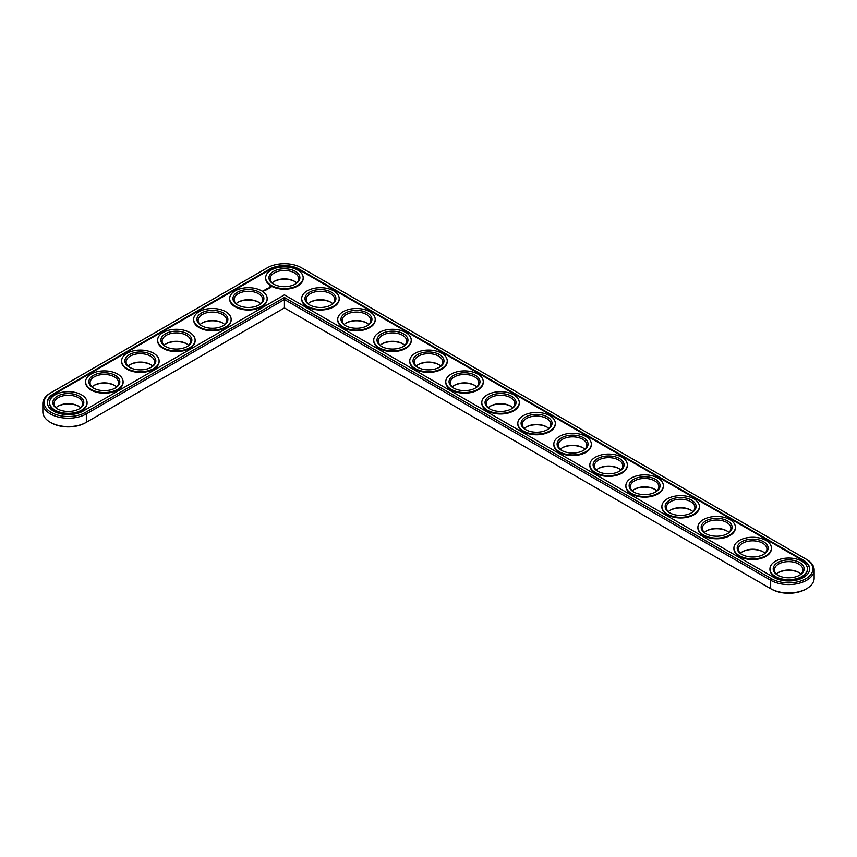 <?xml version="1.0" encoding="UTF-8"?>
<svg xmlns="http://www.w3.org/2000/svg" width="857" height="857" viewBox="0 0 857 857"><rect width="100%" height="100%" fill="white"/><g stroke="black" fill="none" stroke-linecap="round" stroke-linejoin="round"><path stroke-width="1.29" d="M50.306 393.106L51.174 392.613L50.306 393.106A25.464 14.708 0 0 0 42.85 403.508L42.85 411.906A25.464 14.708 0 0 0 50.306 422.308A25.464 14.708 0 0 0 86.332 422.308L284.428 307.931L771.536 589.166A24.242 14.001 0 0 0 805.826 589.166L806.694 588.663A25.464 14.708 0 0 0 814.15 578.261L814.15 569.862A25.464 14.708 0 0 0 806.694 559.471L301.568 267.834A24.242 14.001 0 0 0 267.288 267.834L51.174 392.613A24.242 14.001 0 0 0 51.174 412.41A24.242 14.001 0 0 0 85.464 412.41L284.428 297.529L771.536 578.764A24.242 14.001 0 0 0 805.826 578.764A24.242 14.001 0 0 0 805.826 558.968L806.694 559.471M50.306 422.308L51.174 422.801A24.242 14.001 0 0 0 85.464 422.801L86.332 422.308L85.464 422.801M294.926 281.567A15.49 8.945 0 0 0 273.929 281.567M330.941 302.36A15.49 8.945 0 0 0 309.945 302.36M258.91 302.36A15.49 8.945 0 0 0 237.914 302.36M366.967 323.153A15.49 8.945 0 0 0 345.96 323.153M402.983 343.946A15.49 8.945 0 0 0 381.986 343.946M222.895 323.153A15.49 8.945 0 0 0 201.888 323.153M438.998 364.739A15.49 8.945 0 0 0 418.002 364.739M475.014 385.543A15.49 8.945 0 0 0 454.017 385.543M511.04 406.336A15.49 8.945 0 0 0 490.033 406.336M186.869 343.946A15.49 8.945 0 0 0 165.872 343.946M150.853 364.739A15.49 8.945 0 0 0 129.857 364.739M114.838 385.543A15.49 8.945 0 0 0 93.841 385.543M78.823 406.336A15.49 8.945 0 0 0 57.815 406.336M547.055 427.129A15.49 8.945 0 0 0 526.059 427.129M583.071 447.922A15.49 8.945 0 0 0 562.074 447.922M619.086 468.715A15.49 8.945 0 0 0 598.09 468.715M655.112 489.508A15.49 8.945 0 0 0 634.105 489.508M691.128 510.311A15.49 8.945 0 0 0 670.131 510.311M727.143 531.104A15.49 8.945 0 0 0 706.147 531.104M763.159 551.897A15.49 8.945 0 0 0 742.162 551.897M799.185 572.69A15.49 8.945 0 0 0 778.177 572.69M771.536 589.166L770.668 588.663A25.464 14.708 0 0 0 806.694 588.663M296.693 282.939A14.258 8.238 0 0 0 294.508 281.31A14.258 8.238 0 0 0 274.347 281.31A14.258 8.238 0 0 0 272.162 282.939M332.709 303.732A14.258 8.238 0 0 0 330.534 302.114A14.258 8.238 0 0 0 310.363 302.114A14.258 8.238 0 0 0 308.177 303.732M260.678 303.732A14.258 8.238 0 0 0 258.493 302.114A14.258 8.238 0 0 0 238.321 302.114A14.258 8.238 0 0 0 236.146 303.732M368.735 324.524A14.258 8.238 0 0 0 366.55 322.907A14.258 8.238 0 0 0 346.378 322.907A14.258 8.238 0 0 0 344.193 324.524M404.75 345.317A14.258 8.238 0 0 0 402.565 343.7A14.258 8.238 0 0 0 382.393 343.7A14.258 8.238 0 0 0 380.219 345.317M224.663 324.524A14.258 8.238 0 0 0 222.477 322.907A14.258 8.238 0 0 0 202.306 322.907A14.258 8.238 0 0 0 200.12 324.524M440.766 366.11A14.258 8.238 0 0 0 438.58 364.493A14.258 8.238 0 0 0 418.42 364.493A14.258 8.238 0 0 0 416.234 366.11M476.781 386.914A14.258 8.238 0 0 0 474.607 385.286A14.258 8.238 0 0 0 454.435 385.286A14.258 8.238 0 0 0 452.25 386.914M512.807 407.707A14.258 8.238 0 0 0 510.622 406.079A14.258 8.238 0 0 0 490.45 406.079A14.258 8.238 0 0 0 488.265 407.707M188.636 345.317A14.258 8.238 0 0 0 186.462 343.7A14.258 8.238 0 0 0 166.29 343.7A14.258 8.238 0 0 0 164.105 345.317M152.621 366.11A14.258 8.238 0 0 0 150.436 364.493A14.258 8.238 0 0 0 130.275 364.493A14.258 8.238 0 0 0 128.089 366.11M116.606 386.914A14.258 8.238 0 0 0 114.42 385.286A14.258 8.238 0 0 0 94.249 385.286A14.258 8.238 0 0 0 92.074 386.914M80.59 407.707A14.258 8.238 0 0 0 78.405 406.079A14.258 8.238 0 0 0 58.233 406.079A14.258 8.238 0 0 0 56.048 407.707M548.823 428.5A14.258 8.238 0 0 0 546.637 426.882A14.258 8.238 0 0 0 526.466 426.882A14.258 8.238 0 0 0 524.291 428.5M584.838 449.293A14.258 8.238 0 0 0 582.653 447.675A14.258 8.238 0 0 0 562.492 447.675A14.258 8.238 0 0 0 560.307 449.293M620.854 470.086A14.258 8.238 0 0 0 618.679 468.468A14.258 8.238 0 0 0 598.507 468.468A14.258 8.238 0 0 0 596.322 470.086M656.88 490.89A14.258 8.238 0 0 0 654.694 489.261A14.258 8.238 0 0 0 634.523 489.261A14.258 8.238 0 0 0 632.337 490.89M692.895 511.683A14.258 8.238 0 0 0 690.71 510.054A14.258 8.238 0 0 0 670.538 510.054A14.258 8.238 0 0 0 668.364 511.683M728.911 532.476A14.258 8.238 0 0 0 726.725 530.847A14.258 8.238 0 0 0 706.564 530.847A14.258 8.238 0 0 0 704.379 532.476M764.926 553.268A14.258 8.238 0 0 0 762.751 551.651A14.258 8.238 0 0 0 742.58 551.651A14.258 8.238 0 0 0 740.394 553.268M800.952 574.061A14.258 8.238 0 0 0 798.767 572.444A14.258 8.238 0 0 0 778.595 572.444A14.258 8.238 0 0 0 776.41 574.061M284.428 307.931L284.428 299.532L770.668 580.264A25.464 14.708 0 0 0 798.424 583.446A25.464 14.708 0 0 0 814.15 569.862M42.85 403.508A25.464 14.708 0 0 0 58.576 417.091A25.464 14.708 0 0 0 86.332 413.899L284.428 299.532L284.428 297.529M273.929 284.31A14.258 8.238 180 0 1 270.169 278.739A14.258 8.238 180 0 1 284.428 270.501A14.258 8.238 180 0 1 298.686 278.739A14.258 8.238 180 0 1 294.926 284.31M273.479 284.063L273.479 284.063A15.49 8.945 180 0 1 273.479 271.412A15.49 8.945 180 0 1 295.376 271.412A15.49 8.945 180 0 1 295.376 284.063A15.49 8.945 180 0 1 273.479 284.063M803.523 560.296L299.264 269.173A20.986 12.116 0 0 0 269.591 269.173L53.477 393.941A20.986 12.116 0 0 0 47.328 402.511A20.986 12.116 0 0 0 60.29 413.695A20.986 12.116 0 0 0 83.161 411.071L284.428 294.872L773.839 577.436A20.986 12.116 0 0 0 796.71 580.06A20.986 12.116 0 0 0 809.672 568.866A20.986 12.116 0 0 0 803.523 560.296L803.523 560.96A20.986 12.116 0 0 1 809.661 569.198M271.176 285.392A18.747 10.82 180 0 1 265.681 277.732A18.747 10.82 180 0 1 284.428 266.913A18.747 10.82 180 0 1 303.174 277.732A18.747 10.82 180 0 1 291.605 287.738A18.747 10.82 180 0 1 271.176 285.392M299.264 269.173L299.264 269.837A20.986 12.116 0 0 0 269.591 269.837L53.477 394.606A20.986 12.116 0 0 0 47.339 402.844M299.264 269.837L803.523 560.96M303.164 278.075A18.747 10.82 180 0 1 303.174 278.407A18.747 10.82 180 0 1 291.605 288.402A18.747 10.82 180 0 1 271.176 286.056A18.747 10.82 180 0 1 265.681 278.407A18.747 10.82 180 0 1 265.691 278.075M271.005 287.588L270.491 286.816L269.152 287.106L269.666 287.877L271.005 287.588M269.312 288.123L268.155 288.123L269.312 288.123M268.627 288.541L267.663 288.284L268.627 288.638M339.179 298.868A18.747 10.82 180 0 1 339.19 299.2A18.747 10.82 180 0 1 327.62 309.195A18.747 10.82 180 0 1 307.192 306.849A18.747 10.82 180 0 1 301.696 299.2A18.747 10.82 180 0 1 301.707 298.868M267.995 289.013L266.763 288.852L267.984 288.959M266.506 289.302L267.309 289.355L265.884 289.312L266.634 289.762M265.97 290.169L265.616 289.462L265.97 290.169M265.745 290.309L264.952 289.848L265.745 290.255M265.038 290.716L264.245 290.255L265.038 290.716M263.495 290.748L264.192 290.802L263.495 290.694M263.378 291.262L262.563 291.091L263.378 291.262M267.148 298.868A18.747 10.82 180 0 1 267.159 299.2A18.747 10.82 180 0 1 255.579 309.195A18.747 10.82 180 0 1 235.15 306.849A18.747 10.82 180 0 1 229.665 299.2A18.747 10.82 180 0 1 229.676 298.868M375.195 319.661A18.747 10.82 180 0 1 375.205 319.993A18.747 10.82 180 0 1 363.636 329.988A18.747 10.82 180 0 1 343.207 327.642A18.747 10.82 180 0 1 337.722 319.993A18.747 10.82 180 0 1 337.733 319.661M411.221 340.454A18.747 10.82 180 0 1 411.231 340.786A18.747 10.82 180 0 1 399.651 350.781A18.747 10.82 180 0 1 379.223 348.435A18.747 10.82 180 0 1 373.738 340.786A18.747 10.82 180 0 1 373.748 340.454M231.122 319.661A18.747 10.82 180 0 1 231.133 319.993A18.747 10.82 180 0 1 219.563 329.988A18.747 10.82 180 0 1 199.135 327.642A18.747 10.82 180 0 1 193.65 319.993A18.747 10.82 180 0 1 193.65 319.661M447.236 361.247A18.747 10.82 180 0 1 447.247 361.579A18.747 10.82 180 0 1 435.677 371.584A18.747 10.82 180 0 1 415.249 369.238A18.747 10.82 180 0 1 409.753 361.579A18.747 10.82 180 0 1 409.764 361.247M483.252 382.04A18.747 10.82 180 0 1 483.262 382.372A18.747 10.82 180 0 1 471.693 392.377A18.747 10.82 180 0 1 451.264 390.031A18.747 10.82 180 0 1 445.769 382.372A18.747 10.82 180 0 1 445.779 382.04M519.267 402.844A18.747 10.82 180 0 1 519.278 403.176A18.747 10.82 180 0 1 507.708 413.17A18.747 10.82 180 0 1 487.279 410.824A18.747 10.82 180 0 1 481.795 403.176A18.747 10.82 180 0 1 481.805 402.844M195.107 340.454A18.747 10.82 180 0 1 195.117 340.786A18.747 10.82 180 0 1 183.548 350.781A18.747 10.82 180 0 1 163.119 348.435A18.747 10.82 180 0 1 157.624 340.786A18.747 10.82 180 0 1 157.634 340.454M159.091 361.247A18.747 10.82 180 0 1 159.102 361.579A18.747 10.82 180 0 1 147.533 371.584A18.747 10.82 180 0 1 127.104 369.238A18.747 10.82 180 0 1 121.608 361.579A18.747 10.82 180 0 1 121.619 361.247M123.076 382.04A18.747 10.82 180 0 1 123.087 382.372A18.747 10.82 180 0 1 111.506 392.377A18.747 10.82 180 0 1 91.078 390.031A18.747 10.82 180 0 1 85.593 382.372A18.747 10.82 180 0 1 85.604 382.04M87.05 402.844A18.747 10.82 180 0 1 87.06 403.176A18.747 10.82 180 0 1 75.491 413.17A18.747 10.82 180 0 1 55.062 410.824A18.747 10.82 180 0 1 49.577 403.176A18.747 10.82 180 0 1 49.577 402.844M555.293 423.637A18.747 10.82 180 0 1 555.304 423.969A18.747 10.82 180 0 1 543.724 433.963A18.747 10.82 180 0 1 523.295 431.617A18.747 10.82 180 0 1 517.81 423.969A18.747 10.82 180 0 1 517.821 423.637M591.309 444.429A18.747 10.82 180 0 1 591.319 444.762A18.747 10.82 180 0 1 579.75 454.756A18.747 10.82 180 0 1 559.321 452.41A18.747 10.82 180 0 1 553.826 444.762A18.747 10.82 180 0 1 553.836 444.429M627.324 465.222A18.747 10.82 180 0 1 627.335 465.555A18.747 10.82 180 0 1 615.765 475.56A18.747 10.82 180 0 1 595.336 473.214A18.747 10.82 180 0 1 589.841 465.555A18.747 10.82 180 0 1 589.852 465.222M663.35 486.015A18.747 10.82 180 0 1 663.35 486.348A18.747 10.82 180 0 1 651.781 496.353A18.747 10.82 180 0 1 631.352 494.007A18.747 10.82 180 0 1 625.867 486.348A18.747 10.82 180 0 1 625.878 486.015M699.366 506.808A18.747 10.82 180 0 1 699.376 507.151A18.747 10.82 180 0 1 687.796 517.146A18.747 10.82 180 0 1 667.367 514.8A18.747 10.82 180 0 1 661.883 507.151A18.747 10.82 180 0 1 661.893 506.808M735.381 527.612A18.747 10.82 180 0 1 735.392 527.944A18.747 10.82 180 0 1 723.822 537.939A18.747 10.82 180 0 1 703.393 535.593A18.747 10.82 180 0 1 697.898 527.944A18.747 10.82 180 0 1 697.909 527.612M771.396 548.405A18.747 10.82 180 0 1 771.407 548.737A18.747 10.82 180 0 1 759.838 558.732A18.747 10.82 180 0 1 739.409 556.386A18.747 10.82 180 0 1 733.913 548.737A18.747 10.82 180 0 1 733.924 548.405M807.423 569.198A18.747 10.82 180 0 1 807.423 569.53A18.747 10.82 180 0 1 795.853 579.525A18.747 10.82 180 0 1 775.424 577.179A18.747 10.82 180 0 1 769.94 569.53A18.747 10.82 180 0 1 769.95 569.198M307.192 306.185A18.747 10.82 180 0 1 301.696 298.536A18.747 10.82 180 0 1 320.443 287.706A18.747 10.82 180 0 1 339.19 298.536A18.747 10.82 180 0 1 327.62 308.531A18.747 10.82 180 0 1 307.192 306.185M309.495 304.856L309.495 304.856A15.49 8.945 180 0 1 309.495 292.216A15.49 8.945 180 0 1 331.391 292.216A15.49 8.945 180 0 1 331.391 304.856A15.49 8.945 180 0 1 309.495 304.856M309.945 305.103A14.258 8.238 180 0 1 306.185 299.532A14.258 8.238 180 0 1 320.443 291.294A14.258 8.238 180 0 1 334.712 299.532A14.258 8.238 180 0 1 330.941 305.103M235.15 306.185A18.747 10.82 180 0 1 229.665 298.536A18.747 10.82 180 0 1 248.412 287.706A18.747 10.82 180 0 1 267.159 298.536A18.747 10.82 180 0 1 255.579 308.531A18.747 10.82 180 0 1 235.15 306.185M237.464 304.856L237.464 304.856A15.49 8.945 180 0 1 237.464 292.216A15.49 8.945 180 0 1 259.36 292.216A15.49 8.945 180 0 1 259.36 304.856A15.49 8.945 180 0 1 237.464 304.856M237.914 305.103A14.258 8.238 180 0 1 234.143 299.532A14.258 8.238 180 0 1 248.412 291.294A14.258 8.238 180 0 1 262.671 299.532A14.258 8.238 180 0 1 258.91 305.103M343.207 326.978A18.747 10.82 180 0 1 337.722 319.329A18.747 10.82 180 0 1 356.458 308.509A18.747 10.82 180 0 1 375.205 319.329A18.747 10.82 180 0 1 363.636 329.324A18.747 10.82 180 0 1 343.207 326.978M345.51 325.649L345.51 325.649A15.49 8.945 180 0 1 345.51 313.009A15.49 8.945 180 0 1 367.417 313.009A15.49 8.945 180 0 1 367.417 325.649A15.49 8.945 180 0 1 345.51 325.649M345.96 325.896A14.258 8.238 180 0 1 342.2 320.325A14.258 8.238 180 0 1 356.458 312.087A14.258 8.238 180 0 1 370.727 320.325A14.258 8.238 180 0 1 366.967 325.896M379.223 347.771A18.747 10.82 180 0 1 373.738 340.122A18.747 10.82 180 0 1 392.485 329.302A18.747 10.82 180 0 1 411.231 340.122A18.747 10.82 180 0 1 399.651 350.117A18.747 10.82 180 0 1 379.223 347.771M381.536 346.442L381.536 346.442A15.49 8.945 180 0 1 381.536 333.802A15.49 8.945 180 0 1 403.433 333.802A15.49 8.945 180 0 1 403.433 346.442A15.49 8.945 180 0 1 381.536 346.442M381.986 346.689A14.258 8.238 180 0 1 378.216 341.118A14.258 8.238 180 0 1 392.485 332.88A14.258 8.238 180 0 1 406.743 341.118A14.258 8.238 180 0 1 402.983 346.689M199.135 326.978A18.747 10.82 180 0 1 193.65 319.329A18.747 10.82 180 0 1 212.386 308.509A18.747 10.82 180 0 1 231.133 319.329A18.747 10.82 180 0 1 219.563 329.324A18.747 10.82 180 0 1 199.135 326.978M201.438 325.649L201.438 325.649A15.49 8.945 180 0 1 201.438 313.009A15.49 8.945 180 0 1 223.345 313.009A15.49 8.945 180 0 1 223.345 325.649A15.49 8.945 180 0 1 201.438 325.649M201.888 325.896A14.258 8.238 180 0 1 198.128 320.325A14.258 8.238 180 0 1 212.386 312.087A14.258 8.238 180 0 1 226.655 320.325A14.258 8.238 180 0 1 222.895 325.896M415.249 368.574A18.747 10.82 180 0 1 409.753 360.915A18.747 10.82 180 0 1 428.5 350.095A18.747 10.82 180 0 1 447.247 360.915A18.747 10.82 180 0 1 435.677 370.92A18.747 10.82 180 0 1 415.249 368.574M417.552 367.235L417.552 367.235A15.49 8.945 180 0 1 417.552 354.594A15.49 8.945 180 0 1 439.448 354.594A15.49 8.945 180 0 1 439.448 367.235A15.49 8.945 180 0 1 417.552 367.235M418.002 367.492A14.258 8.238 180 0 1 414.242 361.911A14.258 8.238 180 0 1 428.5 353.684A14.258 8.238 180 0 1 442.758 361.911A14.258 8.238 180 0 1 438.998 367.492M451.264 389.367A18.747 10.82 180 0 1 445.769 381.708A18.747 10.82 180 0 1 464.515 370.888A18.747 10.82 180 0 1 483.262 381.708A18.747 10.82 180 0 1 471.693 391.713A18.747 10.82 180 0 1 451.264 389.367M453.567 388.028L453.567 388.028A15.49 8.945 180 0 1 453.567 375.387A15.49 8.945 180 0 1 475.464 375.387A15.49 8.945 180 0 1 475.464 388.028A15.49 8.945 180 0 1 453.567 388.028M454.017 388.285A14.258 8.238 180 0 1 450.257 382.715A14.258 8.238 180 0 1 464.515 374.477A14.258 8.238 180 0 1 478.784 382.715A14.258 8.238 180 0 1 475.014 388.285M487.279 410.16A18.747 10.82 180 0 1 481.795 402.511A18.747 10.82 180 0 1 500.542 391.681A18.747 10.82 180 0 1 519.278 402.511A18.747 10.82 180 0 1 507.708 412.506A18.747 10.82 180 0 1 487.279 410.16M489.583 408.832L489.583 408.832A15.49 8.945 180 0 1 489.583 396.18A15.49 8.945 180 0 1 511.49 396.18A15.49 8.945 180 0 1 511.49 408.832A15.49 8.945 180 0 1 489.583 408.832M490.033 409.078A14.258 8.238 180 0 1 486.273 403.508A14.258 8.238 180 0 1 500.542 395.27A14.258 8.238 180 0 1 514.8 403.508A14.258 8.238 180 0 1 511.04 409.078M163.119 347.771A18.747 10.82 180 0 1 157.624 340.122A18.747 10.82 180 0 1 176.371 329.302A18.747 10.82 180 0 1 195.117 340.122A18.747 10.82 180 0 1 183.548 350.117A18.747 10.82 180 0 1 163.119 347.771M165.422 346.442L165.422 346.442A15.49 8.945 180 0 1 165.422 333.802A15.49 8.945 180 0 1 187.319 333.802A15.49 8.945 180 0 1 187.319 346.442A15.49 8.945 180 0 1 165.422 346.442M165.872 346.689A14.258 8.238 180 0 1 162.112 341.118A14.258 8.238 180 0 1 176.371 332.88A14.258 8.238 180 0 1 190.64 341.118A14.258 8.238 180 0 1 186.869 346.689M127.104 368.574A18.747 10.82 180 0 1 121.608 360.915A18.747 10.82 180 0 1 140.355 350.095A18.747 10.82 180 0 1 159.102 360.915A18.747 10.82 180 0 1 147.533 370.92A18.747 10.82 180 0 1 127.104 368.574M129.407 367.235L129.407 367.235A15.49 8.945 180 0 1 129.407 354.594A15.49 8.945 180 0 1 151.303 354.594A15.49 8.945 180 0 1 151.303 367.235A15.49 8.945 180 0 1 129.407 367.235M129.857 367.492A14.258 8.238 180 0 1 126.097 361.911A14.258 8.238 180 0 1 140.355 353.684A14.258 8.238 180 0 1 154.614 361.911A14.258 8.238 180 0 1 150.853 367.492M91.078 389.367A18.747 10.82 180 0 1 85.593 381.708A18.747 10.82 180 0 1 104.34 370.888A18.747 10.82 180 0 1 123.087 381.708A18.747 10.82 180 0 1 111.506 391.713A18.747 10.82 180 0 1 91.078 389.367M93.392 388.028L93.392 388.028A15.49 8.945 180 0 1 93.392 375.387A15.49 8.945 180 0 1 115.288 375.387A15.49 8.945 180 0 1 115.288 388.028A15.49 8.945 180 0 1 93.392 388.028M93.841 388.285A14.258 8.238 180 0 1 90.071 382.715A14.258 8.238 180 0 1 104.34 374.477A14.258 8.238 180 0 1 118.598 382.715A14.258 8.238 180 0 1 114.838 388.285M55.062 410.16A18.747 10.82 180 0 1 49.577 402.511A18.747 10.82 180 0 1 68.314 391.681A18.747 10.82 180 0 1 87.06 402.511A18.747 10.82 180 0 1 75.491 412.506A18.747 10.82 180 0 1 55.062 410.16M57.365 408.832L57.365 408.832A15.49 8.945 180 0 1 57.365 396.18A15.49 8.945 180 0 1 79.273 396.18A15.49 8.945 180 0 1 79.273 408.832A15.49 8.945 180 0 1 57.365 408.832M57.815 409.078A14.258 8.238 180 0 1 54.055 403.508A14.258 8.238 180 0 1 68.314 395.27A14.258 8.238 180 0 1 82.583 403.508A14.258 8.238 180 0 1 78.823 409.078M523.295 430.953A18.747 10.82 180 0 1 517.81 423.304A18.747 10.82 180 0 1 536.557 412.474A18.747 10.82 180 0 1 555.304 423.304A18.747 10.82 180 0 1 543.724 433.299A18.747 10.82 180 0 1 523.295 430.953M525.609 429.625L525.609 429.625A15.49 8.945 180 0 1 525.609 416.984A15.49 8.945 180 0 1 547.505 416.984A15.49 8.945 180 0 1 547.505 429.625A15.49 8.945 180 0 1 525.609 429.625M526.059 429.871A14.258 8.238 180 0 1 522.288 424.301A14.258 8.238 180 0 1 536.557 416.063A14.258 8.238 180 0 1 550.815 424.301A14.258 8.238 180 0 1 547.055 429.871M559.321 451.746A18.747 10.82 180 0 1 553.826 444.097A18.747 10.82 180 0 1 572.572 433.278A18.747 10.82 180 0 1 591.319 444.097A18.747 10.82 180 0 1 579.75 454.092A18.747 10.82 180 0 1 559.321 451.746M561.624 450.418L561.624 450.418A15.49 8.945 180 0 1 561.624 437.777A15.49 8.945 180 0 1 583.521 437.777A15.49 8.945 180 0 1 583.521 450.418A15.49 8.945 180 0 1 561.624 450.418M562.074 450.664A14.258 8.238 180 0 1 558.314 445.094A14.258 8.238 180 0 1 572.572 436.856A14.258 8.238 180 0 1 586.831 445.094A14.258 8.238 180 0 1 583.071 450.664M595.336 472.539A18.747 10.82 180 0 1 589.841 464.89A18.747 10.82 180 0 1 608.588 454.071A18.747 10.82 180 0 1 627.335 464.89A18.747 10.82 180 0 1 615.765 474.885A18.747 10.82 180 0 1 595.336 472.539M597.64 471.211L597.64 471.211A15.49 8.945 180 0 1 597.64 458.57A15.49 8.945 180 0 1 619.536 458.57A15.49 8.945 180 0 1 619.536 471.211A15.49 8.945 180 0 1 597.64 471.211M598.09 471.457A14.258 8.238 180 0 1 594.329 465.887A14.258 8.238 180 0 1 608.588 457.659A14.258 8.238 180 0 1 622.857 465.887A14.258 8.238 180 0 1 619.086 471.457M631.352 493.343A18.747 10.82 180 0 1 625.867 485.683A18.747 10.82 180 0 1 644.614 474.864A18.747 10.82 180 0 1 663.35 485.683A18.747 10.82 180 0 1 651.781 495.689A18.747 10.82 180 0 1 631.352 493.343M633.655 492.004L633.655 492.004A15.49 8.945 180 0 1 633.655 479.363A15.49 8.945 180 0 1 655.562 479.363A15.49 8.945 180 0 1 655.562 492.004A15.49 8.945 180 0 1 633.655 492.004M634.105 492.261A14.258 8.238 180 0 1 630.345 486.68A14.258 8.238 180 0 1 644.614 478.452A14.258 8.238 180 0 1 658.872 486.68A14.258 8.238 180 0 1 655.112 492.261M667.367 514.136A18.747 10.82 180 0 1 661.883 506.476A18.747 10.82 180 0 1 680.629 495.657A18.747 10.82 180 0 1 699.376 506.476A18.747 10.82 180 0 1 687.796 516.482A18.747 10.82 180 0 1 667.367 514.136M669.681 512.807L669.681 512.807A15.49 8.945 180 0 1 669.681 500.156A15.49 8.945 180 0 1 691.578 500.156A15.49 8.945 180 0 1 691.578 512.807A15.49 8.945 180 0 1 669.681 512.807M670.131 513.054A14.258 8.238 180 0 1 666.36 507.483A14.258 8.238 180 0 1 680.629 499.245A14.258 8.238 180 0 1 694.888 507.483A14.258 8.238 180 0 1 691.128 513.054M703.393 534.929A18.747 10.82 180 0 1 697.898 527.28A18.747 10.82 180 0 1 716.645 516.45A18.747 10.82 180 0 1 735.392 527.28A18.747 10.82 180 0 1 723.822 537.275A18.747 10.82 180 0 1 703.393 534.929M705.697 533.6L705.697 533.6A15.49 8.945 180 0 1 705.697 520.949A15.49 8.945 180 0 1 727.593 520.949A15.49 8.945 180 0 1 727.593 533.6A15.49 8.945 180 0 1 705.697 533.6M706.147 533.847A14.258 8.238 180 0 1 702.386 528.276A14.258 8.238 180 0 1 716.645 520.038A14.258 8.238 180 0 1 730.903 528.276A14.258 8.238 180 0 1 727.143 533.847M739.409 555.722A18.747 10.82 180 0 1 733.913 548.073A18.747 10.82 180 0 1 752.66 537.253A18.747 10.82 180 0 1 771.407 548.073A18.747 10.82 180 0 1 759.838 558.068A18.747 10.82 180 0 1 739.409 555.722M741.712 554.393L741.712 554.393A15.49 8.945 180 0 1 741.712 541.753A15.49 8.945 180 0 1 763.608 541.753A15.49 8.945 180 0 1 763.608 554.393A15.49 8.945 180 0 1 741.712 554.393M742.162 554.64A14.258 8.238 180 0 1 738.402 549.069A14.258 8.238 180 0 1 752.66 540.831A14.258 8.238 180 0 1 766.929 549.069A14.258 8.238 180 0 1 763.159 554.64M775.424 576.515A18.747 10.82 180 0 1 769.94 568.866A18.747 10.82 180 0 1 788.686 558.046A18.747 10.82 180 0 1 807.423 568.866A18.747 10.82 180 0 1 795.853 578.861A18.747 10.82 180 0 1 775.424 576.515M777.728 575.186L777.728 575.186A15.49 8.945 180 0 1 777.728 562.546A15.49 8.945 180 0 1 799.635 562.546A15.49 8.945 180 0 1 799.635 575.186A15.49 8.945 180 0 1 777.728 575.186M778.177 575.433A14.258 8.238 180 0 1 774.417 569.862A14.258 8.238 180 0 1 788.686 561.624A14.258 8.238 180 0 1 802.945 569.862A14.258 8.238 180 0 1 799.185 575.433M269.869 286.859L270.576 287.352M270.266 287.62L269.58 287.352L270.266 287.781M770.668 588.663L770.668 580.264L771.536 578.764M86.332 422.308L86.332 413.899L85.464 412.41M269.591 269.173L269.591 269.837M53.477 393.941L53.477 394.606M265.681 277.732L265.681 278.407M303.174 277.732L303.174 278.407M301.696 298.536L301.696 299.2M339.19 298.536L339.19 299.2M229.665 298.536L229.665 299.2M267.159 298.536L267.159 299.2M337.722 319.329L337.722 319.993M375.205 319.329L375.205 319.993M373.738 340.122L373.738 340.786M411.231 340.122L411.231 340.786M193.65 319.329L193.65 319.993M231.133 319.329L231.133 319.993M409.753 360.915L409.753 361.579M447.247 360.915L447.247 361.579M445.769 381.708L445.769 382.372M483.262 381.708L483.262 382.372M481.795 402.511L481.795 403.176M519.278 402.511L519.278 403.176M157.624 340.122L157.624 340.786M195.117 340.122L195.117 340.786M121.608 360.915L121.608 361.579M159.102 360.915L159.102 361.579M85.593 381.708L85.593 382.372M123.087 381.708L123.087 382.372M49.577 402.511L49.577 403.176M87.06 402.511L87.06 403.176M517.81 423.304L517.81 423.969M555.304 423.304L555.304 423.969M553.826 444.097L553.826 444.762M591.319 444.097L591.319 444.762M589.841 464.89L589.841 465.555M627.335 464.89L627.335 465.555M625.867 485.683L625.867 486.348M663.35 485.683L663.35 486.348M661.883 506.476L661.883 507.151M699.376 506.476L699.376 507.151M697.898 527.28L697.898 527.944M735.392 527.28L735.392 527.944M733.913 548.073L733.913 548.737M771.407 548.073L771.407 548.737M769.94 568.866L769.94 569.53M807.423 568.866L807.423 569.53"/></g></svg>
